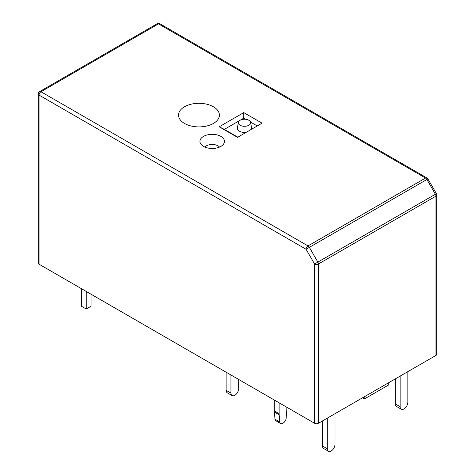 <?xml version="1.0" encoding="UTF-8"?>
<svg xmlns="http://www.w3.org/2000/svg" width="475" height="475" viewBox="0 0 475 475"><rect width="100%" height="100%" fill="white"/><g stroke="black" fill="none" stroke-linecap="round" stroke-linejoin="round"><path stroke-width="0.71" d="M318.428 423.272L435.973 355.413L435.973 196.133L318.428 263.993L318.428 423.272A2.725 1.573 180 0 1 314.575 423.272L314.575 263.993L436.406 193.658A2.725 2.725 0 0 1 436.768 195.017A2.725 1.573 180 0 1 435.973 196.133A2.725 1.573 -120 0 0 435.409 194.233L426.9 179.497L427.898 178.921L436.406 193.658M159.861 23.75L426.9 177.923A2.725 1.573 -60 0 0 425.541 178.06L158.496 23.887A2.725 1.573 120 0 1 159.861 23.75A2.725 2.725 0 0 0 157.136 23.75A2.725 1.573 60 0 1 158.496 23.887L40.957 91.746L307.996 245.925L425.541 178.06A2.725 1.573 -120 0 1 426.9 179.497L309.362 247.362A2.725 1.573 -120 0 0 307.996 245.925A2.725 1.573 -60 0 0 306.072 249.262L309.362 247.362L317.864 262.093A2.725 1.573 -120 0 1 318.428 263.993A2.725 1.573 180 0 1 314.575 263.993L306.072 249.262L39.027 95.083L39.027 264.183L314.575 423.272M39.027 264.183A2.725 1.573 180 0 1 38.232 263.073L38.232 93.973A2.725 1.573 180 0 0 39.027 95.083A2.725 1.573 -60 0 1 40.957 91.746A2.725 1.573 60 0 0 39.591 91.61L157.136 23.75M436.768 195.017L436.768 354.297A2.725 1.573 180 0 1 435.973 355.413M240.124 120.27L224.354 129.372L237.844 137.162M257.248 125.958L250.497 122.057M245.7 119.29L243.764 118.168L240.172 120.24M246.282 132.287A7.107 4.103 180 0 1 237.417 127.906L238.385 122.402A6.133 3.539 0 0 0 244.482 126.297A6.133 3.539 0 0 0 250.586 122.402A6.133 3.539 0 0 0 246.543 119.421A6.133 3.539 0 0 0 240.148 120.252A6.133 3.539 0 0 0 238.385 122.402M250.586 122.402L251.554 127.906A7.107 4.103 180 0 1 251.358 129.36M243.764 112.605L219.195 126.789L237.5 137.358L262.069 123.173L243.764 112.605L243.764 118.168M184.508 106.768A20.437 11.798 180 0 1 216.25 108.817A20.437 11.798 180 0 1 205.77 126.237A20.437 11.798 180 0 1 192.149 126.231A20.437 11.798 180 0 1 184.508 106.768M203.537 136.384A12.261 7.077 0 0 0 200.521 143.539A12.261 7.077 0 0 0 220.881 146.401A12.261 7.077 0 0 0 223.897 143.539A12.261 7.077 0 0 0 218.583 135.345A12.261 7.077 0 0 0 203.537 136.384M219.195 126.789L224.354 129.372M219.527 147.072A8.176 4.72 0 0 0 212.212 144.459A8.176 4.72 0 0 0 204.891 147.072M81.421 288.663L81.421 306.238L86.236 309.017L86.236 291.442M86.236 309.017L91.058 306.238L91.058 294.221M232.079 395.58L227.258 392.795A5.451 3.147 -60 0 1 226.13 390.302L230.951 393.086A5.451 3.147 120 0 0 232.079 395.58A5.451 3.147 120 0 0 236.277 394.119A5.451 3.147 120 0 0 238.658 388.633L238.658 379.442M226.13 372.21L226.13 390.302M230.951 374.989L230.951 393.086M327.293 418.154L327.293 448.756A5.451 3.147 120 0 0 328.421 451.25A5.451 3.147 120 0 0 332.625 449.789A5.451 3.147 120 0 0 335 444.303L335 413.707M322.478 420.939L322.478 445.972L327.293 448.756M328.421 451.25L323.606 448.471A5.451 3.147 -60 0 1 322.478 445.972M401.262 409.201L396.441 406.416A5.451 3.147 -60 0 1 395.313 403.922L400.134 406.701A5.451 3.147 120 0 0 401.262 409.201A5.451 3.147 120 0 0 405.46 407.74A5.451 3.147 120 0 0 407.841 402.254L407.841 371.652M400.134 406.701L400.134 376.105M395.313 403.922L395.313 378.884M363.233 397.409L363.233 398.519L364.194 399.077L388.283 385.172L388.283 382.945M364.194 399.077L364.194 396.851M280.66 423.522L275.838 420.743A4.085 2.357 -60 0 1 275.007 419.193L274.354 412.003A13.627 7.867 -60 0 1 274.307 410.928L279.122 413.707A13.627 7.867 120 0 0 279.169 414.788L279.822 421.978A4.085 2.357 120 0 0 280.66 423.522A4.085 2.357 120 0 0 282.702 423.32L283.248 423.005A4.085 2.357 120 0 0 286.128 418.338L286.781 410.394A13.627 7.867 120 0 0 286.829 409.254L286.829 407.253M274.307 400.021L274.307 410.928M279.122 402.8L279.122 413.707M275.007 419.193L279.822 421.978M279.169 414.788L274.354 412.003M427.898 178.921A2.725 2.725 0 0 0 426.9 177.923M39.591 91.61A2.725 2.725 0 0 0 38.232 93.973"/></g></svg>

